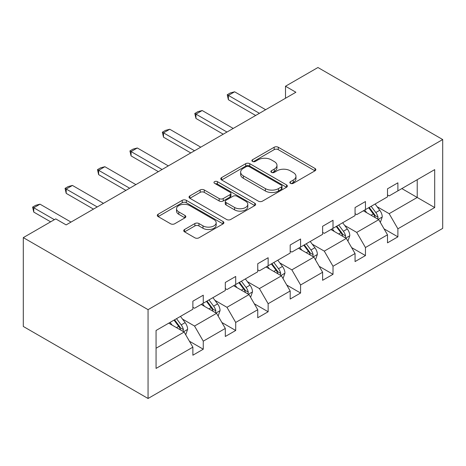 <?xml version="1.0" encoding="UTF-8"?>
<svg xmlns="http://www.w3.org/2000/svg" width="466" height="466" viewBox="0 0 466 466"><rect width="100%" height="100%" fill="white"/><g stroke="black" fill="none" stroke-linecap="round" stroke-linejoin="round"><path stroke-width="0.7" d="M290.446 183.336A2.021 1.165 0 0 0 293.306 183.336L314.993 170.812A2.889 1.666 0 0 0 315.837 169.636A2.889 1.666 0 0 0 314.993 168.459L278.254 147.244A2.889 1.666 0 0 0 274.171 147.244L252.485 159.768A2.021 1.165 0 0 0 251.896 160.589A2.021 1.165 0 0 0 252.485 161.417A2.021 1.165 0 0 0 255.345 161.417L258.147 159.797A9.238 5.33 0 0 1 271.212 159.797L274.27 161.562A9.238 5.33 0 0 1 276.979 165.337A9.238 5.33 0 0 1 274.27 169.106L271.468 170.725A2.021 1.165 0 0 0 270.874 171.552A2.021 1.165 0 0 0 271.468 172.373A2.021 1.165 0 0 0 274.323 172.373L277.13 170.754A9.238 5.33 0 0 1 290.19 170.754L293.254 172.525A9.238 5.33 0 0 1 295.962 176.294A9.238 5.33 0 0 1 293.254 180.062L290.446 181.682A2.021 1.165 0 0 0 289.858 182.509A2.021 1.165 0 0 0 290.446 183.336L290.446 181.682M184.571 229.493A2.889 1.666 0 0 0 183.726 230.676A2.889 1.666 0 0 0 184.571 231.852L194.875 237.806A2.889 1.666 0 0 0 198.959 237.806L223.045 223.901A2.889 1.666 0 0 0 223.89 222.719A2.889 1.666 0 0 0 223.045 221.542L186.307 200.333A2.889 1.666 0 0 0 182.223 200.333L158.143 214.238A2.889 1.666 0 0 0 157.292 215.414A2.889 1.666 0 0 0 158.143 216.591L170.591 223.779A2.889 1.666 0 0 0 174.674 223.779L184.979 217.832A2.889 1.666 0 0 0 185.823 216.649A2.889 1.666 0 0 0 184.979 215.473L178.804 211.908A7.724 4.456 0 0 1 176.544 208.756A7.724 4.456 0 0 1 181.309 204.638A7.724 4.456 0 0 1 189.726 205.605L213.911 219.568A7.724 4.456 0 0 1 216.172 222.719A7.724 4.456 0 0 1 211.407 226.837A7.724 4.456 0 0 1 202.99 225.87L198.959 223.546A2.889 1.666 0 0 0 194.875 223.546L184.571 229.493L184.571 231.852M442.7 139.544L317.94 67.512L285.501 86.239L295.898 92.245L66.131 224.897L55.739 218.892L23.3 237.619L148.06 309.651L442.7 139.544L442.7 228.381L148.06 398.488L148.06 309.651M258.35 201.155A2.889 1.666 0 0 0 262.434 201.155L286.52 187.25A2.889 1.666 0 0 0 287.365 186.074A2.889 1.666 0 0 0 286.52 184.897L249.782 163.683A2.889 1.666 0 0 0 245.699 163.683L221.618 177.587A2.889 1.666 0 0 0 220.768 178.769A2.889 1.666 0 0 0 221.618 179.946L258.35 201.155M215.379 183.773A2.021 1.165 0 0 1 217.43 184.058L217.43 181.653L254.78 203.217A2.889 1.666 0 0 1 255.624 204.399A2.889 1.666 0 0 1 254.78 205.576L230.699 219.48A2.889 1.666 0 0 1 226.616 219.48L189.878 198.271L189.878 195.912A2.889 1.666 0 0 0 189.033 197.089A2.889 1.666 0 0 0 189.878 198.271M189.878 195.912L200.182 189.965A2.889 1.666 0 0 1 204.265 189.965L219.166 198.563A2.889 1.666 0 0 0 223.249 198.563L230.088 194.619A2.889 1.666 0 0 0 230.932 193.437A2.889 1.666 0 0 0 230.088 192.26L214.576 183.307A2.021 1.165 0 0 1 213.981 182.48A2.021 1.165 0 0 1 215.228 181.402A2.021 1.165 0 0 1 217.43 181.653M156.063 330.481L192.872 309.232L192.872 301.187L203.263 295.188L203.263 303.226L225.305 290.504L225.305 282.46L235.703 276.454L235.703 284.499L257.745 271.777L257.745 263.733L268.142 257.727L268.142 265.771L290.184 253.05L290.184 245.005L300.576 239L300.576 247.044L322.618 234.322L322.618 226.278L333.015 220.272L333.015 228.317L355.057 215.595L355.057 207.551L365.455 201.545L365.455 209.589L387.496 196.868L387.496 188.823L397.888 182.818L397.888 190.862L434.696 169.612L434.696 207.551L397.888 228.8L397.888 236.845L387.496 242.844L387.496 234.8L365.455 247.528L365.455 255.572L355.057 261.572L355.057 253.527L333.015 266.255L333.015 274.299L322.618 280.299L322.618 272.255L300.576 284.982L300.576 293.027L290.184 299.026L290.184 290.982L268.142 303.71L268.142 311.754L257.745 317.754L257.745 309.709L235.703 322.437L235.703 330.481L225.305 336.481L225.305 328.437L203.263 341.164L203.263 349.209L192.872 355.208L192.872 347.164L156.063 368.414L156.063 330.481M201.184 304.426L216.574 313.315L194.532 326.037L182.497 319.088M194.532 326.037L203.263 341.164M216.574 313.315L225.305 328.437M192.872 307.31L194.532 308.271L203.263 303.226M233.623 285.699L249.013 294.588L226.971 307.31L214.937 300.36M226.971 307.31L235.703 322.437M249.013 294.588L257.745 309.709M225.305 288.582L226.971 289.543L235.703 284.499M266.063 266.971L281.447 275.86L259.405 288.582L247.37 281.633M259.405 288.582L268.142 303.71M281.447 275.86L290.184 290.982M257.745 269.855L259.405 270.816L268.142 265.771M298.496 248.244L313.886 257.127L291.844 269.855L279.81 262.906M291.844 269.855L300.576 284.982M313.886 257.127L322.618 272.255M290.184 251.127L291.844 252.089L300.576 247.044M330.936 229.517L346.325 238.4L324.284 251.127L312.249 244.178M324.284 251.127L333.015 266.255M346.325 238.4L355.057 253.527M322.618 232.4L324.284 233.361L333.015 228.317M363.375 210.789L378.759 219.672L356.717 232.4L344.683 225.451M356.717 232.4L365.455 247.528M378.759 219.672L387.496 234.8M355.057 213.673L356.717 214.634L365.455 209.589M401.843 188.584L417.227 197.468L389.157 213.673L377.122 206.723M389.157 213.673L397.888 228.8M434.696 207.551L417.227 197.468L417.227 179.695L434.696 169.612M23.3 237.619L23.3 326.456L148.06 398.488M285.501 86.239L285.501 98.244M387.496 194.945L389.157 195.906L397.888 190.862M156.063 348.248L184.134 332.042L168.75 323.159M184.134 332.042L192.872 347.164M384.066 228.858L397.888 236.845M351.626 247.586L365.455 255.572M319.187 266.313L333.015 274.299M286.753 285.041L300.576 293.027M254.314 303.768L268.142 311.754M221.874 322.495L235.703 330.481M189.441 341.223L203.263 349.209M291.256 183.621L293.254 182.462A9.238 5.33 0 0 0 295.962 178.694L295.962 176.294M276.979 165.337L276.979 167.737A9.238 5.33 0 0 1 274.27 171.505L272.272 172.659M314.952 170.836L278.254 149.65A2.889 1.666 0 0 0 274.171 149.65L253.294 161.702M286.479 187.274L249.782 166.088A2.889 1.666 0 0 0 245.699 166.088L221.653 179.969M281.417 186.901A2.021 1.165 0 0 0 282.006 186.074A2.021 1.165 0 0 0 281.417 185.247L249.17 166.63A2.021 1.165 0 0 0 246.31 166.63L243.351 168.337A9.238 5.33 0 0 0 240.648 172.111A9.238 5.33 0 0 0 243.351 175.88L265.393 188.608A9.238 5.33 0 0 0 278.458 188.608L281.417 186.901L281.417 189.301A2.021 1.165 0 0 0 282.006 188.474L282.006 186.074M240.648 172.111L240.648 174.511A9.238 5.33 0 0 0 243.351 178.28L243.351 175.88M281.417 189.301L278.458 191.008A9.238 5.33 0 0 1 265.393 191.008L243.351 178.28M189.918 198.295L200.182 192.365L200.182 189.965M230.932 193.437L230.932 195.842A2.889 1.666 0 0 1 230.088 197.019L223.249 200.963A2.889 1.666 0 0 1 219.166 200.963L204.265 192.365A2.889 1.666 0 0 0 200.182 192.365M217.43 184.058L254.745 205.599M234.625 207.492A7.724 4.456 0 0 0 243.042 208.459A7.724 4.456 0 0 0 247.807 204.341A7.724 4.456 0 0 0 245.547 201.184L237.025 196.268A2.889 1.666 0 0 0 232.942 196.268L226.103 200.217A2.889 1.666 0 0 0 225.259 201.394A2.889 1.666 0 0 0 226.103 202.57L234.625 207.492L234.625 209.892A7.724 4.456 0 0 0 243.042 210.859A7.724 4.456 0 0 0 247.807 206.741L247.807 204.341M225.259 201.394L225.259 203.793A2.889 1.666 0 0 0 226.103 204.97L226.103 202.57M234.625 209.892L226.103 204.97M216.172 222.719L216.172 225.119A7.724 4.456 0 0 1 211.407 229.243A7.724 4.456 0 0 1 202.99 228.276L198.959 225.946A2.889 1.666 0 0 0 194.875 225.946L184.612 231.876M176.544 208.756L176.544 211.156A7.724 4.456 0 0 0 178.804 214.308L178.804 211.908M184.944 217.855L178.804 214.308M223.004 223.919L186.307 202.733A2.889 1.666 0 0 0 182.223 202.733L158.178 216.614M380.343 222.41L382.254 216.888A7.794 4.497 -120 0 0 379.767 210.253L375.101 204.021M366.725 212.729L364.703 210.026M377.611 219.008L378.048 217.22A7.794 4.497 -120 0 0 375.817 212.537L371.146 206.304M369.194 207.428L374.332 214.29A3.973 2.289 60 0 1 375.054 215.496L378.048 217.22M368.653 207.743L373.318 213.976A7.794 4.497 60 0 1 375.264 217.657M259.405 113.314L228.387 95.402L228.387 99.724L227.239 94.738L230.361 92.938L234.619 91.796L265.643 109.708M255.665 115.469L228.387 99.724M234.619 91.796L228.387 95.402L227.239 94.738M347.904 241.138L349.815 235.615A7.794 4.497 -120 0 0 347.327 228.981L342.661 222.748M334.291 231.456L332.264 228.754M345.172 237.736L345.609 235.947A7.794 4.497 -120 0 0 343.378 231.264L338.712 225.031M336.755 226.156L341.893 233.017A3.973 2.289 60 0 1 342.615 234.223L345.609 235.947M336.213 226.47L340.885 232.703A7.794 4.497 60 0 1 342.825 236.384M315.465 259.865L317.381 254.343A7.794 4.497 -120 0 0 314.894 247.708L310.222 241.475M301.852 250.184L299.824 247.481M312.733 256.463L313.169 254.675A7.794 4.497 -120 0 0 310.938 249.992L306.273 243.759M304.321 244.883L309.459 251.745A3.973 2.289 60 0 1 310.181 252.951L313.169 254.675M303.78 245.198L308.445 251.43A7.794 4.497 60 0 1 310.385 255.112M226.971 132.041L195.947 114.129L195.947 118.451L194.805 113.465L197.922 111.665L202.186 110.524L233.21 128.435M223.226 134.202L195.947 118.451M202.186 110.524L195.947 114.129L194.805 113.465M194.532 150.768L163.508 132.857L163.508 137.179L162.366 132.193L165.482 130.393L169.746 129.251L200.77 147.163M190.792 152.93L163.508 137.179M169.746 129.251L163.508 132.857L162.366 132.193M283.031 278.592L284.942 273.07A7.794 4.497 -120 0 0 282.454 266.435L277.788 260.203M269.412 268.911L267.391 266.208M280.299 275.19L280.736 273.402A7.794 4.497 -120 0 0 278.505 268.719L273.833 262.486M271.882 263.61L277.02 270.472A3.973 2.289 60 0 1 277.742 271.678L280.736 273.402M271.34 263.925L276.006 270.158A7.794 4.497 60 0 1 277.952 273.839M162.092 169.496L131.074 151.584L131.074 155.906L129.927 150.92L133.049 149.12L137.307 147.978L168.331 165.89M158.353 171.657L131.074 155.906M137.307 147.978L131.074 151.584L129.927 150.92M250.591 297.32L252.502 291.798A7.794 4.497 -120 0 0 250.015 285.163L245.349 278.93M236.978 287.639L234.951 284.936M247.86 293.924L248.296 292.13A7.794 4.497 -120 0 0 246.065 287.446L241.4 281.214M239.442 282.338L244.58 289.2A3.973 2.289 60 0 1 245.302 290.405L248.296 292.13M238.901 282.652L243.572 288.885A7.794 4.497 60 0 1 245.512 292.566M129.659 188.223L98.635 170.311L98.635 174.633L97.493 169.647L100.609 167.847L104.873 166.712L135.897 184.618M125.913 190.384L98.635 174.633M104.873 166.712L98.635 170.311L97.493 169.647M218.152 316.053L220.069 310.525A7.794 4.497 -120 0 0 217.581 303.89L212.91 297.658M204.539 306.366L202.512 303.663M215.42 312.651L215.857 310.857A7.794 4.497 -120 0 0 213.626 306.174L208.96 299.941M207.009 301.065L212.147 307.927A3.973 2.289 60 0 1 212.869 309.133L215.857 310.857M206.467 301.38L211.133 307.612A7.794 4.497 60 0 1 213.073 311.294M97.219 206.951L66.195 189.039L66.195 193.361L65.054 188.375L68.17 186.575L72.434 185.439L103.458 203.345M93.48 209.112L66.195 193.361M72.434 185.439L66.195 189.039L65.054 188.375M185.718 334.78L187.629 329.252A7.794 4.497 -120 0 0 185.142 322.618L180.476 316.385M172.1 325.093L170.078 322.39M182.987 331.378L183.423 329.584A7.794 4.497 -120 0 0 181.192 324.901L176.521 318.668M174.569 319.798L179.707 326.654A3.973 2.289 60 0 1 180.429 327.86L183.423 329.584M174.028 320.107L178.694 326.34A7.794 4.497 60 0 1 180.639 330.021M54.388 219.672L33.762 207.766L33.762 212.088L32.614 207.108L35.736 205.302L39.994 204.166L71.018 222.072M50.643 221.833L33.762 212.088M39.994 204.166L33.762 207.766L32.614 207.108M293.254 182.462L293.254 180.062M271.468 172.373L271.468 170.725M274.27 171.505L274.27 169.106M252.485 161.417L252.485 159.768M274.171 149.65L274.171 147.244M278.254 149.65L278.254 147.244M314.993 170.812L314.993 168.459M221.618 179.946L221.618 177.587M245.699 166.088L245.699 163.683M249.782 166.088L249.782 163.683M286.52 187.25L286.52 184.897M265.393 191.008L265.393 188.608M278.458 191.008L278.458 188.608M204.265 192.365L204.265 189.965M219.166 200.963L219.166 198.563M223.249 200.963L223.249 198.563M230.088 197.019L230.088 194.619M254.78 205.576L254.78 203.217M194.875 225.946L194.875 223.546M198.959 225.946L198.959 223.546M202.99 228.276L202.99 225.87M184.979 217.832L184.979 215.473M158.143 216.591L158.143 214.238M182.223 202.733L182.223 200.333M186.307 202.733L186.307 200.333M223.045 223.901L223.045 221.542M378.2 219.352L382.202 217.04M375.817 212.537L379.767 210.253M371.105 215.257L373.318 213.976M345.76 238.079L349.762 235.767M343.378 231.264L347.327 228.981M338.666 233.984L340.885 232.703M313.327 256.807L317.329 254.494M310.938 249.992L314.894 247.708M306.232 252.712L308.445 251.43M280.887 275.534L284.889 273.222M278.505 268.719L282.454 266.435M273.792 271.439L276.006 270.158M248.448 294.262L252.45 291.949M246.065 287.446L250.015 285.163M241.353 290.167L243.572 288.885M216.014 312.989L220.016 310.676M213.626 306.174L217.581 303.89M208.919 308.894L211.133 307.612M183.575 331.716L187.577 329.404M181.192 324.901L185.142 322.618M176.48 327.621L178.694 326.34"/></g></svg>
